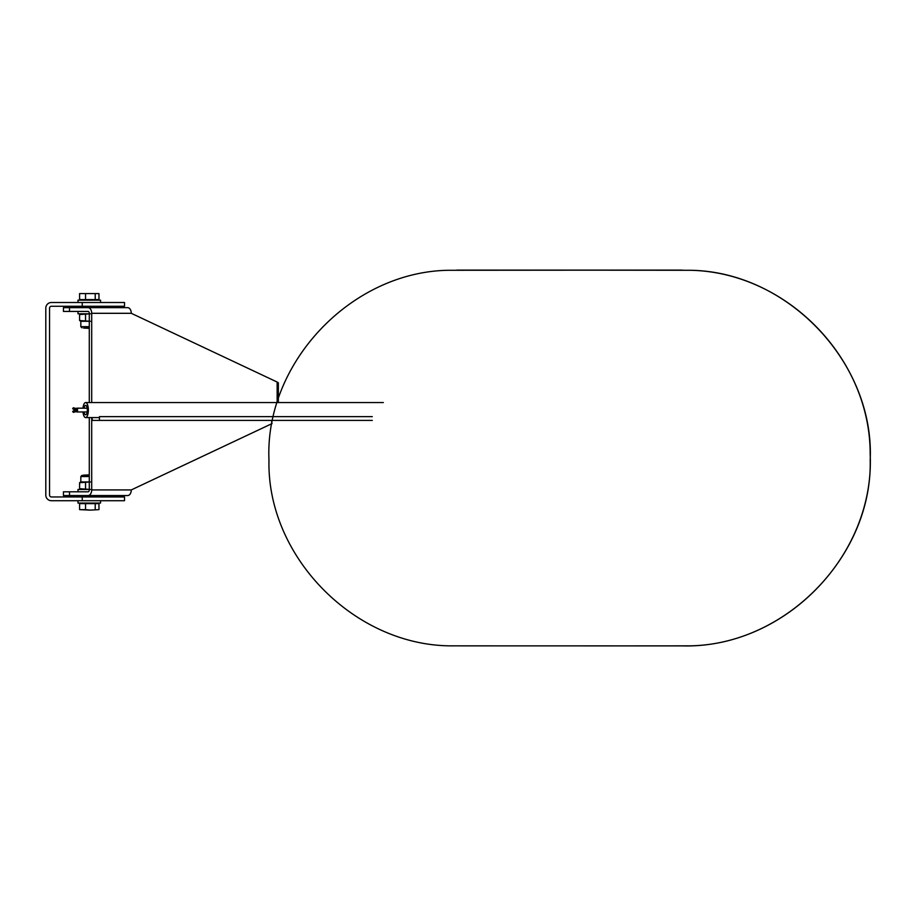 <?xml version="1.0" encoding="UTF-8"?>
<svg xmlns="http://www.w3.org/2000/svg" width="916" height="916" viewBox="0 0 916 916"><rect width="100%" height="100%" fill="white"/><g stroke="black" fill="none" stroke-linecap="round" stroke-linejoin="round"><path stroke-width="1.37" d="M95.149 307.661L83.413 307.661M91.703 402.548L91.703 313.306A5.633 3.618 -90 0 0 88.085 307.661L63.444 307.661L63.444 311.429L88.085 311.429A1.878 1.202 90 0 1 89.287 313.306L89.287 402.548M69.49 311.429L69.49 307.661L83.642 307.661L83.642 306.253M94.921 306.253L94.921 307.661L109.073 307.661M88.085 307.661L127.668 307.661A5.633 3.618 90 0 1 131.286 313.306L277.147 382.041L278.349 382.819L278.349 402.548M89.287 417.582L89.287 489.923A1.878 1.202 90 0 1 88.085 491.8L63.444 491.8L63.444 495.556L88.085 495.556A5.633 3.618 -90 0 0 91.703 489.923L91.703 417.582M109.073 495.556L94.921 495.556L94.921 496.964M83.642 496.964L83.642 495.556L69.49 495.556L69.49 491.8M271.617 420.398A9.389 7.202 -90 0 0 272.041 423.593L131.286 489.923A5.633 3.618 90 0 1 127.668 495.556L88.085 495.556M92.195 417.582L92.195 420.398L372.297 420.398M99.443 420.398L99.443 416.643L372.297 416.643M74.036 409.486L72.662 408.719L73.337 407.769L76.704 408.673L76.898 409.475M76.898 410.643L76.704 411.467L73.337 412.36L72.662 411.41L74.036 410.643M74.15 409.475L77.425 410.07L74.15 410.643L74.15 409.475L74.15 410.654M76.417 408.662A1.878 0.676 90 0 1 76.875 408.181A1.878 0.676 90 0 1 77.551 410.07A1.878 0.676 90 0 1 76.875 411.948A1.878 0.676 90 0 1 76.417 411.479M84.066 408.181A4.694 1.706 90 0 1 85.623 405.364A4.694 1.706 90 0 1 87.329 410.07A4.694 1.706 90 0 1 85.623 414.765A4.694 1.706 90 0 1 84.066 411.948M82.99 408.181A7.511 2.725 90 0 1 85.623 402.548A7.511 2.725 90 0 1 88.348 410.07A7.511 2.725 90 0 1 85.623 417.582A7.511 2.725 90 0 1 82.99 411.948M51.433 496.964A1.878 1.878 0 0 1 49.556 495.087L49.556 308.131A1.878 1.878 0 0 1 51.433 306.253L124.507 306.253L124.507 302.498L51.433 302.498A5.633 5.633 0 0 0 45.8 308.131L45.8 495.087A5.633 5.633 0 0 0 51.433 500.72L124.507 500.72L124.507 496.964L51.433 496.964M86.94 475.358L82.005 475.358L86.94 475.358M89.287 476.526L80.826 476.526L80.826 481.93L89.287 481.93M80.826 489.453L79.6 488.697L79.6 482.686L90.386 481.93M90.386 489.453L79.6 488.697M79.6 482.686L80.826 481.93M85.543 482.686L85.543 488.697M89.287 474.889L83.642 475.118L89.287 475.118M85.543 509.64L79.6 509.64L90.386 510.12L85.543 509.64L85.543 503.628L98.962 503.628L98.962 509.64L90.386 510.12L98.962 509.64M85.543 503.628L79.6 503.628L79.6 509.64M95.218 503.628L95.218 509.64M100.554 500.72L100.554 503.067L78.009 503.067L78.009 500.72M89.287 489.453L78.009 489.453L78.009 491.8M86.94 327.859L89.287 327.859M89.287 321.287L80.826 321.287L79.6 320.531L79.6 314.531L80.826 313.776M90.386 321.287L79.6 320.531M79.6 314.531L90.386 313.776M85.543 314.531L85.543 320.531M89.287 328.1L83.642 328.1L89.287 328.329M85.543 299.589L79.6 299.589L79.6 293.578L98.962 293.578L98.962 299.589L85.543 299.589L85.543 293.578L98.962 293.578M79.6 293.578L85.543 293.578M95.218 299.589L95.218 293.578M78.009 302.498L78.009 300.15L100.554 300.15L100.554 302.498M78.009 311.429L78.009 313.776L89.287 313.776M82.314 311.429L88.085 311.429M91.703 313.306L131.286 313.306M131.286 489.923L91.703 489.923M277.147 402.548L277.147 382.041M74.665 410.07L77.436 410.07M82.234 500.72L82.234 496.964M82.234 302.498L82.234 306.253M89.287 326.691L80.826 326.691L82.005 327.859M527.513 270.106L690.298 270.277C786.409 272.109 870.463 358.041 870.177 454.176C874.94 555.92 784.096 648.597 682.317 645.894L453.019 645.849C355.408 646.788 266.728 557.203 268.972 460.072C264.587 363.034 351.252 271.502 448.863 270.277L682.317 270.106L456.866 270.106M682.317 645.894L611.659 645.894L686.141 645.849C783.764 646.788 872.421 557.203 870.2 460.072C874.574 363.034 787.92 271.502 690.298 270.277M611.659 270.106L682.317 270.106L611.659 270.106M666.974 645.894L682.157 645.894M76.704 408.673L73.337 407.769M76.704 411.467L73.337 412.36M87.192 408.181L76.875 408.181M87.192 411.948L76.875 411.948M85.623 417.582L99.443 417.582M85.623 402.548L383.346 402.548M80.826 476.526L82.005 475.358M80.826 326.691L80.826 321.287"/></g></svg>
